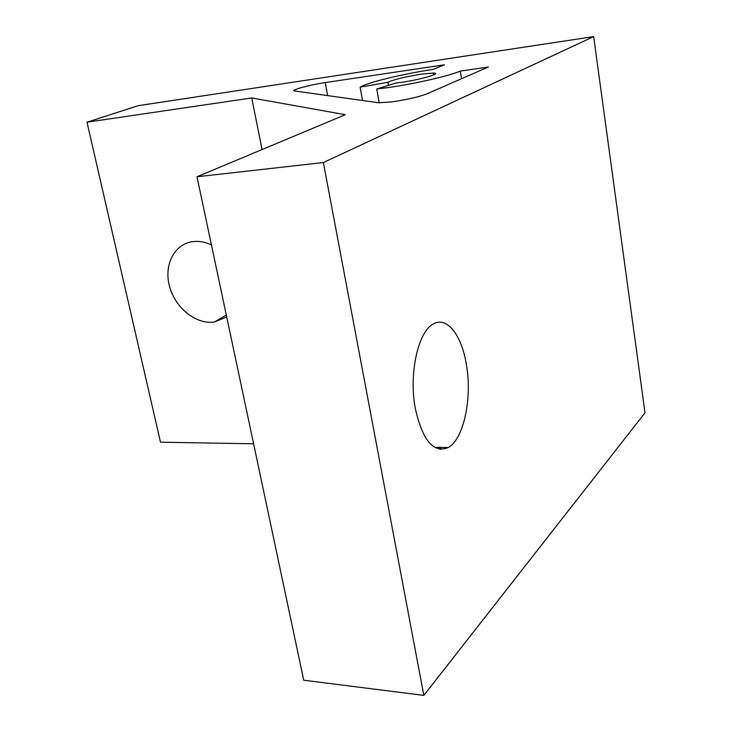 <?xml version="1.0" encoding="UTF-8"?>
<svg xmlns="http://www.w3.org/2000/svg" width="732" height="732" viewBox="0 0 732 732"><rect width="100%" height="100%" fill="white"/><g stroke="black" fill="none" stroke-linecap="round" stroke-linejoin="round"><path stroke-width="1.1" d="M415.318 408.566C422.584 440.508 433.554 453.501 448.213 447.545C463.813 439.2 472.405 397.86 466.366 364.371C461.672 334.954 446.694 315.693 433.106 324.13C417.99 331.825 408.666 374.116 415.318 408.566M211.438 244.909C205.637 242.182 199.882 241.038 194.172 241.478L192.827 241.615C174.728 243.866 164.069 264.17 169.174 285.023C174.051 305.903 193.431 323.096 211.548 322.263L214.439 321.998L226.71 316.974M401.163 82.387C420.497 79.706 443.446 72.962 433.252 73.044L421.44 74.152C404.778 76.851 393.606 79.578 387.914 82.313L360.135 87.163C366.265 82.762 403.973 73.648 433.024 69.439L444.47 64.791L325.237 82.588C309.929 84.784 289.131 90.448 294.612 90.969L378.526 102.745L391.913 101.894C407.257 99.589 419.033 96.871 427.232 93.733L488.345 67.015L460.291 71.096C449.658 75.826 414.413 83.915 388.491 87.538L376.742 89.002L395.847 83.064L401.163 82.387M460.291 71.096L461.517 78.745M196.99 176.778L303.725 680.22L423.828 695.4L645.002 412.821L593.661 36.6L138.083 105.719L86.998 122.207L251.762 97.951L345.303 114.714L196.99 176.778L323.352 162.541L593.661 36.6M323.352 162.541L423.828 695.4M86.998 122.207L160.5 442.192L253.601 443.793M251.762 97.951L262.047 149.557M376.742 89.002L379.176 102.809M387.914 82.313L388.445 85.36M360.135 87.163L362.532 100.504M439.401 447.398L439.74 449.265M325.237 82.588L327.652 95.608M448.213 447.545L434.552 447.307M226.307 315.071L214.439 321.998M433.252 73.044L433.564 74.957M440.563 447.417L440.911 449.393"/></g></svg>
